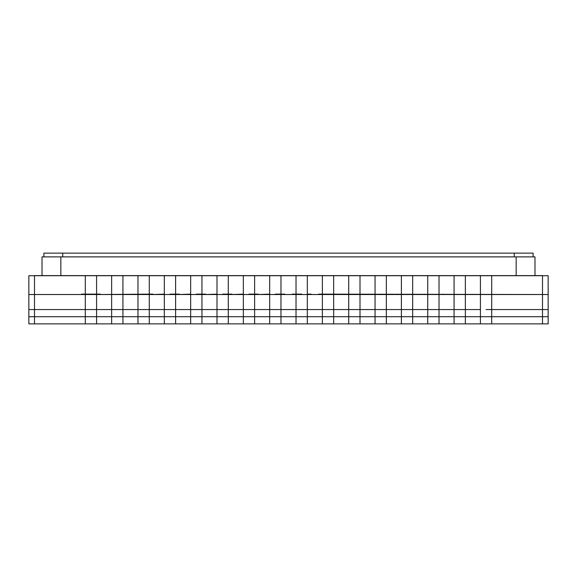 <?xml version="1.0" encoding="UTF-8"?>
<svg xmlns="http://www.w3.org/2000/svg" width="577" height="577" viewBox="0 0 577 577"><rect width="100%" height="100%" fill="white"/><g stroke="black" fill="none" stroke-linecap="round" stroke-linejoin="round"><path stroke-width="0.87" d="M450.312 323.877L439.025 323.877L439.025 316.723L454.077 316.723L454.077 323.877L450.312 323.87M423.972 323.877L412.678 323.877L412.678 316.723L427.73 316.723L427.73 323.877L423.972 323.87M28.85 294.14L28.85 316.723L201.95 316.723L201.95 323.877L412.678 323.877M186.898 323.877L175.61 323.877L175.61 316.723L190.662 316.723L190.662 323.877L186.898 323.87M548.15 323.877L542.503 323.877L548.15 323.877L548.15 316.723L542.503 316.723L542.503 323.87L491.705 323.877L491.705 316.723L548.15 316.723L548.15 309.568L542.503 309.568L542.503 323.87L518.045 323.87M275.323 294.14L284.735 294.14L284.735 294.522L292.265 294.522L292.265 294.14L296.03 294.14L296.03 294.522L307.317 294.522L307.317 294.14L311.075 294.14L311.075 294.522L318.605 294.522L318.605 294.14L548.15 294.522L548.15 275.705L28.85 275.705L28.85 294.522L34.497 294.522L34.497 309.568L28.85 309.568L34.497 309.568L34.497 316.723L28.85 316.723L28.85 323.877L175.61 323.877M548.15 294.14L548.15 294.522L548.15 294.14L548.15 294.522L542.503 294.522L542.503 275.611L34.497 275.611L34.497 309.568L201.95 309.568L201.95 316.723L465.365 316.723L465.365 323.877L491.705 323.877M454.077 323.877L465.365 323.877M427.73 323.877L439.025 323.877M196.303 294.14L201.95 294.14L201.95 309.568L386.338 309.568L386.338 323.877M359.998 294.14L359.998 323.877M333.657 294.14L333.657 323.877M307.317 275.705L307.317 323.877M280.97 294.14L280.977 323.877M248.99 294.14L254.63 294.14L254.63 323.877M222.643 294.14L228.29 294.14L228.29 323.877M190.662 323.877L201.95 323.877M85.295 294.14L85.295 294.522L34.497 294.522L81.53 294.522L81.53 294.14L100.348 294.14L100.348 294.522L149.27 294.14L149.27 323.877M122.923 294.14L122.93 323.877M96.583 294.14L96.583 323.877M386.338 294.14L386.338 309.568L465.365 309.568L465.365 316.723L542.503 316.723L542.503 309.568L548.15 309.568L548.15 294.522M465.365 294.14L465.365 309.568L480.417 309.568L480.417 323.877M85.295 275.705L85.295 309.568L34.497 309.568L34.497 323.87L74.758 323.87M28.85 323.877L34.497 323.877L34.497 316.723L85.295 316.723L85.295 323.877M111.635 294.14L111.635 309.568L85.295 309.568L85.295 316.723L111.635 316.723L111.635 323.877M137.975 294.14L137.975 309.568L111.635 309.568L111.635 316.723L137.975 316.723L137.975 323.877M149.27 294.14L153.028 294.14L153.028 294.522L164.322 294.14L164.322 309.568L137.975 309.568L137.975 316.723L164.322 316.723L164.322 323.877M169.963 294.14L175.61 294.14L175.61 309.568L190.662 309.568L190.662 316.723L217.002 316.723L217.002 323.877M175.61 294.14L179.375 294.14L179.375 294.522L190.662 294.14L190.662 309.568L217.002 309.568L217.002 316.723L243.343 316.723L243.343 323.877M201.95 294.14L205.715 294.14L205.715 294.522L217.002 294.14L217.002 309.568L243.343 309.568L243.343 316.723L269.683 316.723L269.683 323.877M228.29 294.14L232.055 294.14L232.055 294.522L243.343 294.14L243.343 309.568L269.683 309.568L269.683 316.723L296.023 316.723L296.023 323.877M254.63 294.14L258.395 294.14L258.395 294.522L269.683 294.14L269.683 309.568L296.023 309.568L296.023 316.723L322.37 316.723L322.37 323.877M296.023 275.705L296.023 309.568L322.37 309.568L322.37 316.723L348.71 316.723L348.71 323.877M322.37 294.14L322.37 309.568L348.71 309.568L348.71 316.723L375.05 316.723L375.05 323.877M348.71 294.14L348.71 309.568L375.05 309.568L375.05 316.723L401.39 316.723L401.39 323.877M439.025 294.14L439.025 309.568L454.077 309.568L454.077 316.723L491.705 316.723L491.705 309.568L542.503 309.568L486.058 309.568L491.705 309.568L491.705 294.14M439.025 309.568L439.025 316.723L427.73 316.723L427.73 309.568L439.025 309.568M412.678 294.14L412.678 316.723L401.39 316.723L401.39 309.568L427.73 309.568L427.73 294.14M175.61 309.568L175.61 316.723L164.322 316.723L164.322 309.568L175.61 309.568M480.417 294.14L480.417 309.568L454.077 309.568L454.077 294.14M85.295 294.522L96.583 294.522L90.942 294.522L96.583 294.522L96.583 275.705M322.37 275.705L322.37 294.522L333.657 294.522L328.01 294.522L333.657 294.522L333.657 275.705M190.662 275.705L190.662 294.522L201.95 294.522L201.95 275.705M243.343 275.705L243.343 294.522L254.63 294.522L254.63 275.705M269.683 275.705L269.683 294.522L280.977 294.522L280.977 275.705M217.002 275.705L217.002 294.522L228.29 294.522L228.29 275.705M137.975 275.705L137.975 294.522L149.27 294.522L143.623 294.522L149.27 294.522L149.27 275.705M164.322 275.705L164.322 294.522L175.61 294.522L175.61 275.705M111.635 275.705L111.635 294.522L122.93 294.522L117.282 294.522L122.923 294.522L122.93 275.705M375.05 294.14L375.05 309.568L401.39 309.568L401.39 294.14M322.37 294.522L302.067 294.522M228.29 294.522L249.069 294.522M542.503 275.705L542.503 309.568L542.503 294.522L491.705 294.522L491.705 275.705M117.095 294.522L96.583 294.522M143.457 294.522L122.93 294.522M275.236 294.522L254.63 294.522M296.03 294.14L301.67 294.14M465.365 275.705L465.365 294.522L333.657 294.522M439.025 275.705L439.025 294.522M412.678 275.705L412.678 294.522M386.338 275.705L386.338 294.522M359.998 275.705L359.998 294.522M480.417 275.705L480.417 294.522L486.058 294.522L465.365 294.522M34.497 275.705L34.497 294.522L28.85 294.522M164.322 294.522L149.27 294.522M190.662 294.522L175.61 294.522M217.002 294.522L201.95 294.522M296.023 294.522L280.977 294.522M348.71 275.705L348.71 294.522M375.05 275.705L375.05 294.522M401.39 275.705L401.39 294.522M427.73 275.705L427.73 294.522M454.077 275.705L454.077 294.522M42.02 256.888L42.02 275.611L42.02 256.888L534.98 256.888L534.98 275.611M533.098 256.888L533.098 253.123L43.902 253.123L43.902 256.888M486.058 294.522L491.705 294.522M60.837 256.888L60.837 275.611M516.163 256.888L516.163 275.611M62.72 253.123L62.72 256.888M514.28 253.123L514.28 256.888M179.375 294.14L179.375 294.522M134.217 294.14L134.217 294.522M153.028 294.14L153.028 294.522M265.925 294.14L265.925 294.522M284.735 294.14L284.735 294.522M205.715 294.14L205.715 294.522M318.605 294.14L318.605 294.522M337.422 294.14L337.422 294.522M371.285 294.14L371.285 294.522M423.972 294.14L423.972 294.522M442.783 294.14L442.783 294.522M397.625 294.14L397.625 294.522M292.265 294.14L292.265 294.522M311.075 294.14L311.075 294.522"/></g></svg>
